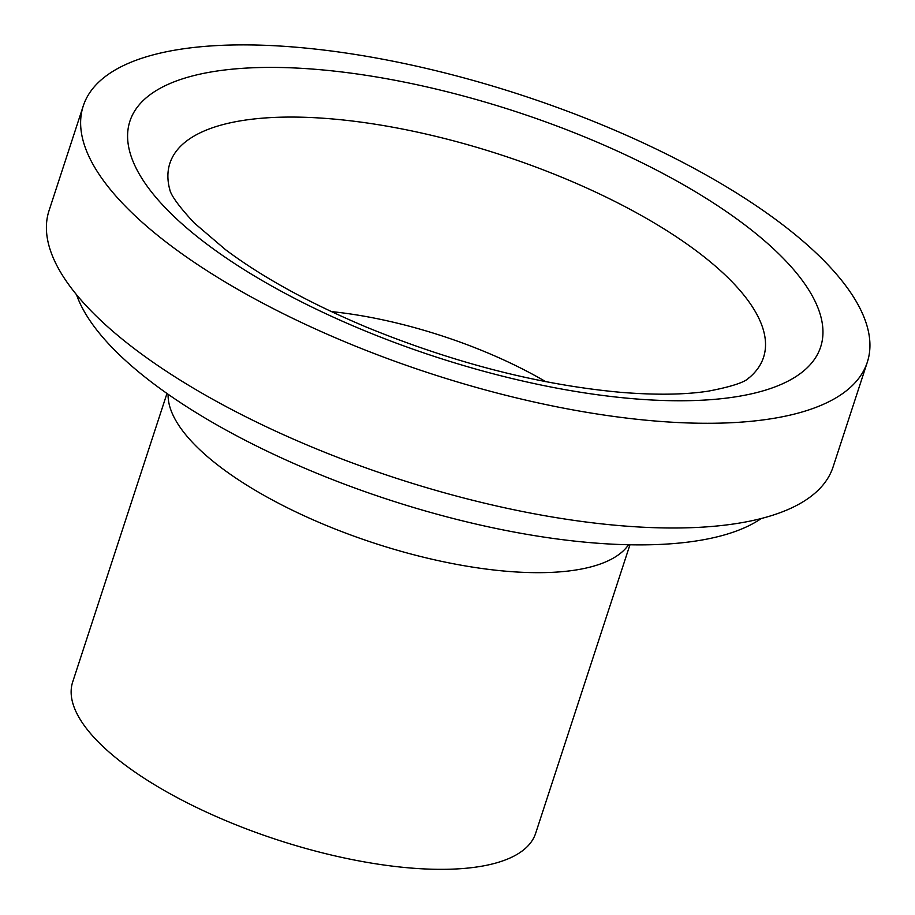 <?xml version="1.0" encoding="UTF-8"?>
<svg xmlns="http://www.w3.org/2000/svg" width="915" height="915" viewBox="0 0 915 915"><rect width="100%" height="100%" fill="white"/><g stroke="black" fill="none" stroke-linecap="round" stroke-linejoin="round"><path stroke-width="1.37" d="M293.006 46.962A412.436 146.457 18.1 0 0 83.254 105.957A412.436 146.457 18.1 0 0 429.787 373.297A412.436 146.457 18.1 0 0 867.306 362.226A412.436 146.457 18.1 0 0 699.14 171.128A412.436 146.457 18.1 0 0 293.006 46.962M83.254 105.957L49.033 210.667A412.436 146.457 18.1 0 0 395.554 478.007A412.436 146.457 18.1 0 0 833.085 466.936L867.306 362.226M76.528 294.71A373.16 132.503 18.1 0 0 388.486 499.647A373.16 132.503 18.1 0 0 761.269 518.508M166.976 393.473L72.685 681.972A243.527 86.479 18.1 0 0 277.302 839.821A243.527 86.479 18.1 0 0 535.652 833.29L629.943 544.791M545.695 381.647A216.054 76.723 18.1 0 0 331.31 311.58M314.703 69.243A363.335 129.015 18.1 0 0 288.522 295.179A363.335 129.015 18.1 0 0 822.631 337.852A363.335 129.015 18.1 0 0 314.703 69.243M168.108 394.262A243.527 86.479 18.1 0 0 374.269 543.155A243.527 86.479 18.1 0 0 628.559 544.757M328.702 118.641A312.278 110.887 18.1 0 0 169.538 188.707C170.35 188.376 166.278 192.985 194.3 223.008L225.536 249.681C262.296 277.222 309.224 303.025 366.332 327.09C454.4 363.106 539.244 384.849 620.862 392.341C655.838 395.143 684.969 394.742 708.267 391.151C749.099 383.419 748.356 377.266 748.813 378.044A312.278 110.887 18.1 0 0 662.254 227.801A312.278 110.887 18.1 0 0 328.702 118.641"/></g></svg>
